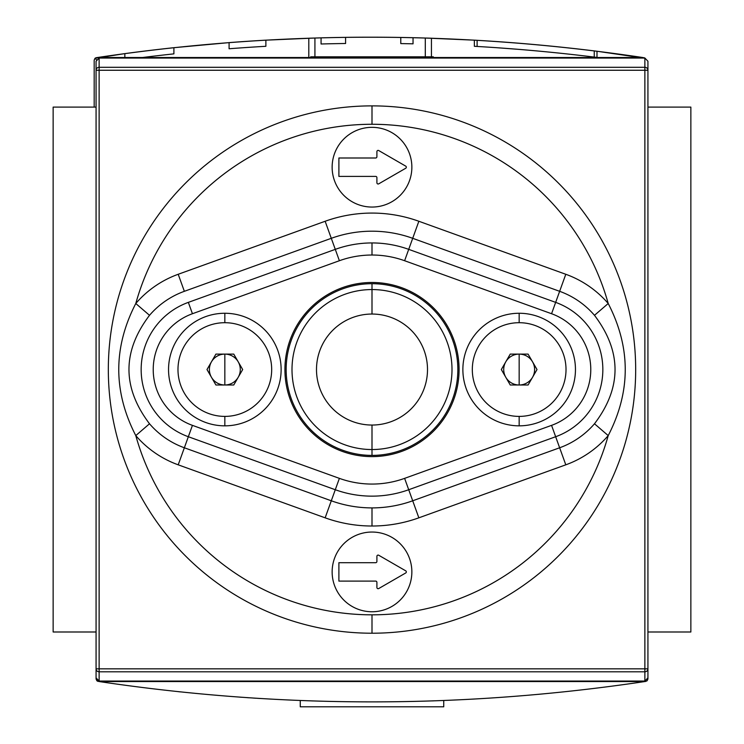 <?xml version="1.0" encoding="UTF-8"?>
<svg xmlns="http://www.w3.org/2000/svg" width="744" height="744" viewBox="0 0 744 744"><rect width="100%" height="100%" fill="white"/><g stroke="black" fill="none" stroke-linecap="round" stroke-linejoin="round"><path stroke-width="1.12" d="M690.86 107.099L647.931 107.099L690.86 107.099L690.86 631.991L647.931 631.991L690.86 631.991L690.86 107.099M96.069 107.099L53.14 107.099L53.14 631.991L53.14 107.099L96.069 107.099M96.069 631.991L53.14 631.991L96.069 631.991M310.685 57.521L310.685 56.823L427.186 56.823L316.814 56.823L316.814 57.521L316.814 56.823L310.685 56.823L310.685 57.521M427.186 56.823L433.315 56.823L433.315 57.521L433.315 56.823L427.186 56.823L427.186 57.521L427.186 56.823M257.219 698.309L260.279 698.495M645.848 681.402L644.695 681.569L647.094 680.816L647.931 678.974L647.931 668.837L647.931 678.974L647.094 680.816L644.695 681.569C462.898 708.651 281.102 708.651 99.305 681.569C281.102 708.651 462.898 708.651 644.695 681.569L645.848 681.402M99.305 681.569L96.906 680.816L96.069 678.974L96.069 61.222L99.129 58.051L96.069 61.222L96.069 668.837A3.069 2.957 0 0 0 99.129 671.795L99.129 681.048L96.069 677.868L96.069 668.837L96.069 678.974L96.906 680.816L97.306 680.416L96.906 680.816L99.305 681.569L644.695 681.569L99.305 681.569M432.385 700.904L433.315 700.876L432.385 700.904M313.001 700.95L311.615 700.904M178.476 691.688L180.234 691.874M372 455.393A85.848 85.848 0 0 0 457.848 369.545A85.848 85.848 0 0 0 372 283.697A85.848 85.848 0 0 0 286.152 369.545A85.848 85.848 0 0 0 372 455.393L372 449.543A79.999 79.999 0 0 0 451.999 369.545A79.999 79.999 0 0 0 372 289.556L372 314.042A55.502 55.502 0 0 1 427.502 369.545A55.502 55.502 0 0 1 372 425.047L372 449.543A79.999 79.999 0 0 1 292.001 369.545A79.999 79.999 0 0 1 372 289.556L372 283.697A85.848 85.848 0 0 0 286.152 369.545A85.848 85.848 0 0 0 372 455.393A85.848 85.848 0 0 0 457.848 369.545A85.848 85.848 0 0 0 372 283.697M647.931 668.837L644.871 668.837L644.871 58.051L99.129 58.051L99.129 70.261L96.069 70.261L99.129 70.261L99.129 67.295A3.069 2.957 180 0 0 96.069 70.261A3.069 2.957 -0 0 1 99.129 67.295L644.871 67.295L644.871 58.051L99.129 58.051L99.129 67.295L644.871 67.295L644.871 70.261L647.931 70.261A3.069 2.957 180 0 0 644.871 67.295A3.069 2.957 0 0 1 647.931 70.261L99.129 70.261L99.129 681.048L644.871 681.048L644.871 70.261L99.129 70.261L99.129 668.837L647.931 668.837L647.931 61.222L644.871 58.051L647.931 61.222L647.931 668.837A3.069 2.957 180 0 1 644.871 671.795L99.129 671.795A3.069 2.957 180 0 1 96.069 668.837L96.069 677.868L99.129 681.048L644.871 681.048L647.931 677.868L644.871 681.048L644.871 671.795A3.069 2.957 -0 0 0 647.931 668.837L647.931 678.974M378.129 555.098A1.228 1.228 0 0 0 376.901 556.326L376.901 561.478L376.901 556.326A1.228 1.228 0 0 1 378.743 555.256A1.228 1.228 0 0 0 378.129 555.098M372 532.044A39.86 39.86 0 0 0 332.14 571.904A39.86 39.86 0 0 0 372 611.754A39.86 39.86 0 0 0 411.86 571.904A39.86 39.86 0 0 0 372 532.044A39.86 39.86 0 0 1 411.86 571.904A39.86 39.86 0 0 1 372 611.754A39.86 39.86 0 0 1 332.14 571.904A39.86 39.86 0 0 1 372 532.044M372 105.88A263.674 263.674 0 0 1 635.674 369.545A263.674 263.674 0 0 1 372 633.218A263.674 263.674 0 0 1 108.326 369.545A263.674 263.674 0 0 1 372 105.88L372 124.276A245.278 245.278 0 0 1 608.22 303.506C630.912 347.56 630.912 391.595 608.22 435.593L594.484 423.773C621.882 387.68 621.882 351.531 594.484 315.317L608.22 303.506C630.912 347.56 630.912 391.595 608.22 435.593A245.278 245.278 0 0 1 372 614.823L372 633.218A263.674 263.674 0 0 0 635.674 369.545A263.674 263.674 0 0 0 372 105.88A263.674 263.674 0 0 0 108.326 369.545A263.674 263.674 0 0 0 372 633.218M372 127.336A39.86 39.86 0 0 1 411.86 167.195A39.86 39.86 0 0 1 372 207.055A39.86 39.86 0 0 1 332.14 167.195A39.86 39.86 0 0 1 372 127.336A39.86 39.86 0 0 1 411.86 167.195A39.86 39.86 0 0 1 372 207.055A39.86 39.86 0 0 1 332.14 167.195A39.86 39.86 0 0 1 372 127.336M224.837 313.261A56.293 56.293 0 0 0 168.544 369.545A56.293 56.293 0 0 0 224.837 425.838A56.293 56.293 0 0 0 281.13 369.545A56.293 56.293 0 0 0 224.837 313.261L224.837 322.701A46.844 46.844 0 0 0 177.983 369.545A46.844 46.844 0 0 0 224.837 416.398A46.844 46.844 0 0 0 271.681 369.545A46.844 46.844 0 0 0 224.837 322.701A46.844 46.844 0 0 1 271.681 369.545A46.844 46.844 0 0 1 224.837 416.398L224.837 425.838A56.293 56.293 0 0 1 168.544 369.545A56.293 56.293 0 0 1 224.837 313.261A56.293 56.293 0 0 1 281.13 369.545A56.293 56.293 0 0 1 224.837 425.838M519.163 313.261A56.293 56.293 0 0 0 462.87 369.545A56.293 56.293 0 0 0 519.163 425.838A56.293 56.293 0 0 0 575.456 369.545A56.293 56.293 0 0 0 519.163 313.261L519.163 322.701A46.844 46.844 0 0 0 472.319 369.545A46.844 46.844 0 0 0 519.163 416.398A46.844 46.844 0 0 0 566.017 369.545A46.844 46.844 0 0 0 519.163 322.701A46.844 46.844 0 0 0 472.319 369.545A46.844 46.844 0 0 0 519.163 416.398L519.163 425.838A56.293 56.293 0 0 1 462.87 369.545A56.293 56.293 0 0 1 519.163 313.261A56.293 56.293 0 0 1 575.456 369.545A56.293 56.293 0 0 1 519.163 425.838M372 242.944A108.206 108.206 0 0 1 408.716 249.361L412.706 238.312L408.716 249.361L555.656 302.371L559.646 291.313L412.706 238.312A119.961 119.961 0 0 0 331.294 238.312L184.354 291.313A83.17 83.17 0 0 0 149.516 315.317C122.118 351.41 122.118 387.568 149.516 423.773A83.17 83.17 0 0 0 184.354 447.776L188.344 436.728A71.415 71.415 0 0 1 188.344 302.371L335.284 249.361L339.385 260.726A96.125 96.125 0 0 1 372 255.025L372 242.944A108.206 108.206 0 0 0 335.284 249.361L331.294 238.312L335.284 249.361A108.206 108.206 0 0 1 408.716 249.361L555.656 302.371A71.415 71.415 0 0 1 555.656 436.728L559.646 447.776A83.17 83.17 0 0 0 594.484 423.773C621.882 387.68 621.882 351.531 594.484 315.317A83.17 83.17 0 0 0 559.646 291.313L551.564 313.726A59.334 59.334 0 0 1 551.564 425.363L404.615 478.364A96.125 96.125 0 0 1 339.385 478.364L192.436 425.363A59.334 59.334 0 0 1 192.436 313.726L339.385 260.726L335.284 249.361L188.344 302.371L192.436 313.726A59.334 59.334 0 0 0 192.436 425.363L184.354 447.776L331.294 500.786L335.284 489.729L188.344 436.728A71.415 71.415 0 0 1 188.344 302.371L192.436 313.726L339.385 260.726A96.125 96.125 0 0 1 404.615 260.726L551.564 313.726L404.615 260.726A96.125 96.125 0 0 0 372 255.025M372 282.478A87.076 87.076 0 0 0 284.924 369.545A87.076 87.076 0 0 0 372 456.621A87.076 87.076 0 0 0 459.076 369.545A87.076 87.076 0 0 0 372 282.478A87.076 87.076 0 0 0 284.924 369.545A87.076 87.076 0 0 0 372 456.621A87.076 87.076 0 0 0 459.076 369.545A87.076 87.076 0 0 0 372 282.478M372 526.017A138.077 138.077 0 0 1 325.147 517.824L178.207 464.823A101.286 101.286 0 0 1 135.78 435.593A245.278 245.278 0 0 0 608.22 435.593A101.286 101.286 0 0 1 565.793 464.823L418.853 517.824A138.077 138.077 0 0 1 325.147 517.824L178.207 464.823A101.286 101.286 0 0 1 135.78 435.593C113.088 391.53 113.088 347.504 135.78 303.506A101.286 101.286 0 0 1 178.207 274.276L325.147 221.266A138.077 138.077 0 0 1 418.853 221.266L565.793 274.276A101.286 101.286 0 0 1 608.22 303.506A245.278 245.278 0 0 0 135.78 303.506A101.286 101.286 0 0 1 178.207 274.276L325.147 221.266A138.077 138.077 0 0 1 418.853 221.266L565.793 274.276A101.286 101.286 0 0 1 608.22 303.506L594.484 315.317A83.17 83.17 0 0 0 559.646 291.313L565.793 274.276L559.646 291.313L412.706 238.312L418.853 221.266L412.706 238.312A119.961 119.961 0 0 0 331.294 238.312L325.147 221.266L331.294 238.312L184.354 291.313L178.207 274.276L184.354 291.313A83.17 83.17 0 0 0 149.516 315.317L135.78 303.506C113.088 347.504 113.088 391.53 135.78 435.593L149.516 423.773A83.17 83.17 0 0 0 184.354 447.776L331.294 500.786A119.961 119.961 0 0 0 412.706 500.786L418.853 517.824A138.077 138.077 0 0 1 372 526.017L372 507.901A119.961 119.961 0 0 0 412.706 500.786L408.716 489.729A108.206 108.206 0 0 1 335.284 489.729L331.294 500.786A119.961 119.961 0 0 0 372 507.901M376.901 151.618A1.228 1.228 0 0 1 378.743 150.558L405.722 166.135A1.228 1.228 0 0 1 405.722 168.256L378.743 183.833A1.228 1.228 0 0 1 376.901 182.773L376.901 177.621A1.228 1.228 0 0 0 375.683 176.393L338.892 176.393L338.892 157.998L375.683 157.998A1.228 1.228 0 0 0 376.901 156.77L376.901 151.618A1.228 1.228 0 0 1 378.743 150.558L405.722 166.135A1.228 1.228 0 0 1 405.722 168.256L378.743 183.833A1.228 1.228 0 0 1 376.901 182.773L376.901 177.621A1.228 1.228 0 0 0 375.683 176.393L338.892 176.393L338.892 157.998L375.683 157.998A1.228 1.228 0 0 0 376.901 156.77L376.901 151.618L376.901 156.77A1.228 1.228 0 0 1 375.683 157.998M376.901 556.326L376.901 561.478A1.228 1.228 0 0 1 375.683 562.697A1.228 1.228 0 0 0 376.901 561.478A1.228 1.228 0 0 1 375.683 562.697L338.892 562.697L338.892 581.101L375.683 581.101A1.228 1.228 0 0 1 376.901 582.32L376.901 587.472A1.228 1.228 0 0 0 378.743 588.541L405.722 572.964A1.228 1.228 0 0 0 405.722 570.834L378.743 555.256M376.901 582.32A1.228 1.228 0 0 0 375.683 581.101A1.228 1.228 0 0 1 376.901 582.32L376.901 587.472A1.228 1.228 0 0 0 378.743 588.541L405.722 572.964L378.743 588.541M300.26 700.495L300.26 706.8L300.26 700.495M443.74 700.495L443.74 706.8L300.26 706.8L443.74 706.8L443.74 700.495M517.647 43.124L493.402 41.339M95.018 58.274L96.636 59.892L95.018 58.274L96.274 57.697L124.843 53.624L95.018 58.274L94.181 60.125L94.181 107.099L94.181 60.125L95.018 58.274L97.427 57.521C279.223 30.448 461.01 30.448 642.807 57.521C461.01 30.448 279.223 30.448 97.427 57.521L95.53 57.93M645.215 58.274L596.995 51.243A1839.559 1839.559 0 0 0 474.356 40.157L431.436 38.223L431.436 56.823L431.436 38.223L425.298 38.028A1839.559 1839.559 0 0 0 345.588 37.367A1839.559 1839.559 0 0 0 321.064 37.851L321.064 43.989A1833.43 1833.43 0 0 1 345.588 43.496L345.588 37.367A1839.559 1839.559 0 0 0 321.064 37.851L321.064 43.989A1833.43 1833.43 0 0 1 345.588 43.496A1833.43 1833.43 0 0 0 321.064 43.989L321.064 37.851L321.064 43.989A1833.43 1833.43 0 0 1 345.588 43.496A1833.43 1833.43 0 0 0 321.064 43.989L321.064 37.851L321.064 43.989A1833.43 1833.43 0 0 1 345.588 43.496A1833.43 1833.43 0 0 0 321.064 43.989A1833.43 1833.43 0 0 1 345.588 43.496L345.588 37.367A1839.559 1839.559 0 0 0 321.064 37.851L321.064 43.989A1833.43 1833.43 0 0 1 345.588 43.496A1833.43 1833.43 0 0 0 321.064 43.989A1833.43 1833.43 0 0 1 345.588 43.496L345.588 37.367A1839.559 1839.559 0 0 0 321.064 37.851L321.064 43.989A1833.43 1833.43 0 0 1 345.588 43.496L345.588 37.367A1839.559 1839.559 0 0 0 321.064 37.851A1839.559 1839.559 0 0 0 314.926 38.028L308.797 38.223L308.797 57.521L308.797 38.223L314.926 38.028L265.878 40.157A1839.559 1839.559 0 0 0 229.087 42.613L229.087 48.76A1833.43 1833.43 0 0 1 265.878 46.295L265.878 40.157A1839.559 1839.559 0 0 0 229.087 42.613L229.087 48.76A1833.43 1833.43 0 0 1 265.878 46.295A1833.43 1833.43 0 0 0 229.087 48.76L229.087 42.613L229.087 48.76A1833.43 1833.43 0 0 1 265.878 46.295A1833.43 1833.43 0 0 0 229.087 48.76L229.087 42.613L229.087 48.76A1833.43 1833.43 0 0 1 265.878 46.295L265.878 40.157A1839.559 1839.559 0 0 0 229.087 42.613L229.087 48.76A1833.43 1833.43 0 0 1 265.878 46.295L265.878 40.157A1839.559 1839.559 0 0 0 229.087 42.613L229.087 48.76A1833.43 1833.43 0 0 1 265.878 46.295A1833.43 1833.43 0 0 0 229.087 48.76A1833.43 1833.43 0 0 1 265.878 46.295L265.878 40.157A1839.559 1839.559 0 0 0 229.087 42.613L173.901 47.69L173.901 53.866A1833.43 1833.43 0 0 0 142.439 57.521A1833.43 1833.43 0 0 1 173.901 53.866A1833.43 1833.43 0 0 0 142.439 57.521A1833.43 1833.43 0 0 1 173.901 53.866A1833.43 1833.43 0 0 0 142.439 57.521A1833.43 1833.43 0 0 1 173.901 53.866A1833.43 1833.43 0 0 0 142.439 57.521A1833.43 1833.43 0 0 1 173.901 53.866A1833.43 1833.43 0 0 0 142.439 57.521A1833.43 1833.43 0 0 1 173.901 53.866A1833.43 1833.43 0 0 0 142.439 57.521A1833.43 1833.43 0 0 1 173.901 53.866L173.901 47.69L229.087 42.613L229.087 48.76A1833.43 1833.43 0 0 1 265.878 46.295L265.878 40.157L314.926 38.028A1839.559 1839.559 0 0 1 400.774 37.451A1839.559 1839.559 0 0 1 413.041 37.702A1839.559 1839.559 0 0 0 400.774 37.451L400.774 43.589A1833.43 1833.43 0 0 1 413.041 43.831L413.041 37.702A1839.559 1839.559 0 0 0 400.774 37.451L400.774 43.589A1833.43 1833.43 0 0 1 413.041 43.831L413.041 37.702A1839.559 1839.559 0 0 0 400.774 37.451L400.774 43.589A1833.43 1833.43 0 0 1 413.041 43.831L413.041 37.702A1839.559 1839.559 0 0 0 400.774 37.451L400.774 43.589A1833.43 1833.43 0 0 1 413.041 43.831L413.041 37.702A1839.559 1839.559 0 0 1 425.298 38.028L474.356 40.157L474.356 46.295A1833.43 1833.43 0 0 1 596.995 57.428L596.995 51.243L644.444 57.818M425.308 38.028L431.436 38.223L425.298 38.028L425.298 57.521L425.298 38.028A1839.559 1839.559 0 0 0 413.041 37.702A1839.559 1839.559 0 0 0 400.774 37.451A1839.559 1839.559 0 0 1 413.041 37.702A1839.559 1839.559 0 0 0 400.774 37.451A1839.559 1839.559 0 0 1 413.041 37.702A1839.559 1839.559 0 0 0 400.774 37.451A1839.559 1839.559 0 0 1 413.041 37.702A1839.559 1839.559 0 0 0 400.774 37.451L400.774 43.589L400.774 37.451A1839.559 1839.559 0 0 0 314.926 38.028L314.098 38.056M427.847 38.102L429.111 38.149L427.847 38.102M173.901 53.866L173.901 47.69A1839.559 1839.559 0 0 0 124.843 53.624A1839.559 1839.559 0 0 1 173.901 47.69A1839.559 1839.559 0 0 0 124.843 53.624A1839.559 1839.559 0 0 1 173.901 47.69A1839.559 1839.559 0 0 0 124.843 53.624A1839.559 1839.559 0 0 1 173.901 47.69A1839.559 1839.559 0 0 0 124.843 53.624L124.843 57.521M477.118 46.454L477.118 40.316L477.118 46.454M594.242 50.908L594.242 57.083L594.242 50.908A1839.559 1839.559 0 0 1 596.995 51.243A1839.559 1839.559 0 0 0 474.356 40.157A1839.559 1839.559 0 0 1 477.118 40.316M498.015 47.802L517.647 49.281L498.015 47.802M519.163 385.001A15.457 15.457 0 0 0 532.546 361.817A15.457 15.457 0 0 0 505.781 361.817A15.457 15.457 0 0 0 519.163 385.001L519.163 354.098A15.457 15.457 0 0 1 532.546 377.273A15.457 15.457 0 0 1 519.163 385.001L510.245 385.001L501.326 369.545L510.245 354.098L528.082 354.098L537.01 369.545L528.082 385.001L510.245 385.001L501.326 369.545L510.245 354.098L528.082 354.098L537.01 369.545L528.082 385.001L510.245 385.001L501.326 369.545L510.245 354.098L528.082 354.098L537.01 369.545L528.082 385.001L519.163 385.001A15.457 15.457 0 0 1 505.781 361.817A15.457 15.457 0 0 1 519.163 354.098M224.837 354.098A15.457 15.457 0 0 0 211.454 377.273A15.457 15.457 0 0 0 238.219 377.273A15.457 15.457 0 0 0 224.837 354.098L224.837 385.001A15.457 15.457 0 0 1 211.454 361.817A15.457 15.457 0 0 1 224.837 354.098L233.756 354.098L242.674 369.545L233.756 385.001L215.918 385.001L206.99 369.545L215.918 354.098L233.756 354.098L242.674 369.545L233.756 385.001L215.918 385.001L206.99 369.545L215.918 354.098L233.756 354.098L242.674 369.545L233.756 385.001L215.918 385.001L206.99 369.545L215.918 354.098L224.837 354.098A15.457 15.457 0 0 1 238.219 377.273A15.457 15.457 0 0 1 224.837 385.001M247.157 697.649L248.831 697.77M240.861 697.212L240.07 697.156M239.587 697.119L240.647 697.202M240.703 697.202L241.512 697.258M256.159 698.244L253.034 698.039M257.601 698.337L256.978 698.291M98.152 681.402L97.678 681.271M372 314.042A55.502 55.502 0 0 0 316.498 369.545A55.502 55.502 0 0 0 372 425.047A55.502 55.502 0 0 0 427.502 369.545A55.502 55.502 0 0 0 372 314.042A55.502 55.502 0 0 0 316.498 369.545A55.502 55.502 0 0 0 372 425.047M96.069 668.837L644.871 668.837L644.871 671.795L99.129 671.795L99.129 668.837L96.069 668.837L96.069 677.868M647.931 70.261L647.931 61.222M372 124.276A245.278 245.278 0 0 0 135.78 303.506L149.516 315.317C122.118 351.41 122.118 387.568 149.516 423.773L135.78 435.593A245.278 245.278 0 0 0 372 614.823M412.706 500.786L559.646 447.776A83.17 83.17 0 0 0 594.484 423.773L608.22 435.593A101.286 101.286 0 0 1 565.793 464.823L555.656 436.728L408.716 489.729L412.706 500.786L559.646 447.776L565.793 464.823L418.853 517.824L412.706 500.786M551.564 425.363L555.656 436.728L408.716 489.729A108.206 108.206 0 0 1 335.284 489.729L188.344 436.728L192.436 425.363L339.385 478.364L335.284 489.729L339.385 478.364A96.125 96.125 0 0 0 404.615 478.364L408.716 489.729L404.615 478.364L551.564 425.363A59.334 59.334 0 0 0 551.564 313.726L555.656 302.371A71.415 71.415 0 0 1 555.656 436.728L551.564 425.363M408.716 249.361L404.615 260.726L408.716 249.361M325.147 517.824L331.294 500.786L325.147 517.824M178.207 464.823L184.354 447.776L178.207 464.823M375.683 176.393A1.228 1.228 0 0 1 376.901 177.621M405.722 168.256L378.743 183.833M378.743 150.558L405.722 166.135M375.683 562.697L338.892 562.697L338.892 581.101L375.683 581.101M405.722 570.834A1.228 1.228 0 0 1 405.722 572.964M345.588 37.367L345.588 43.496L345.588 37.367A1839.559 1839.559 0 0 0 321.064 37.851L321.064 43.989L321.064 37.851M265.878 40.157A1839.559 1839.559 0 0 0 229.087 42.613L229.087 48.76A1833.43 1833.43 0 0 1 265.878 46.295L265.878 40.157L265.878 46.295A1833.43 1833.43 0 0 0 229.087 48.76L229.087 42.613M310.136 38.176L314.926 38.028L314.926 57.521L314.926 38.028M308.797 57.521L308.797 38.223L308.797 57.521M431.436 56.823L431.436 38.223L431.436 56.823M642.807 57.521L97.427 57.521L642.807 57.521M400.774 43.589A1833.43 1833.43 0 0 1 413.041 43.831L413.041 37.702L413.041 43.831A1833.43 1833.43 0 0 0 400.774 43.589L400.774 37.451L400.774 43.589A1833.43 1833.43 0 0 1 413.041 43.831A1833.43 1833.43 0 0 0 400.774 43.589L400.774 37.451L400.774 43.589M596.995 51.243L596.995 57.428L596.995 51.243M474.356 46.295L474.356 40.157L474.356 46.295A1833.43 1833.43 0 0 1 596.995 57.428M519.163 416.398A46.844 46.844 0 0 0 566.017 369.545A46.844 46.844 0 0 0 519.163 322.701M224.837 322.701A46.844 46.844 0 0 0 177.983 369.545A46.844 46.844 0 0 0 224.837 416.398M372 289.556A79.999 79.999 0 0 1 451.999 369.545A79.999 79.999 0 0 1 372 449.543A79.999 79.999 0 0 1 292.001 369.545A79.999 79.999 0 0 1 372 289.556M408.177 57.521L410.13 56.823"/></g></svg>
